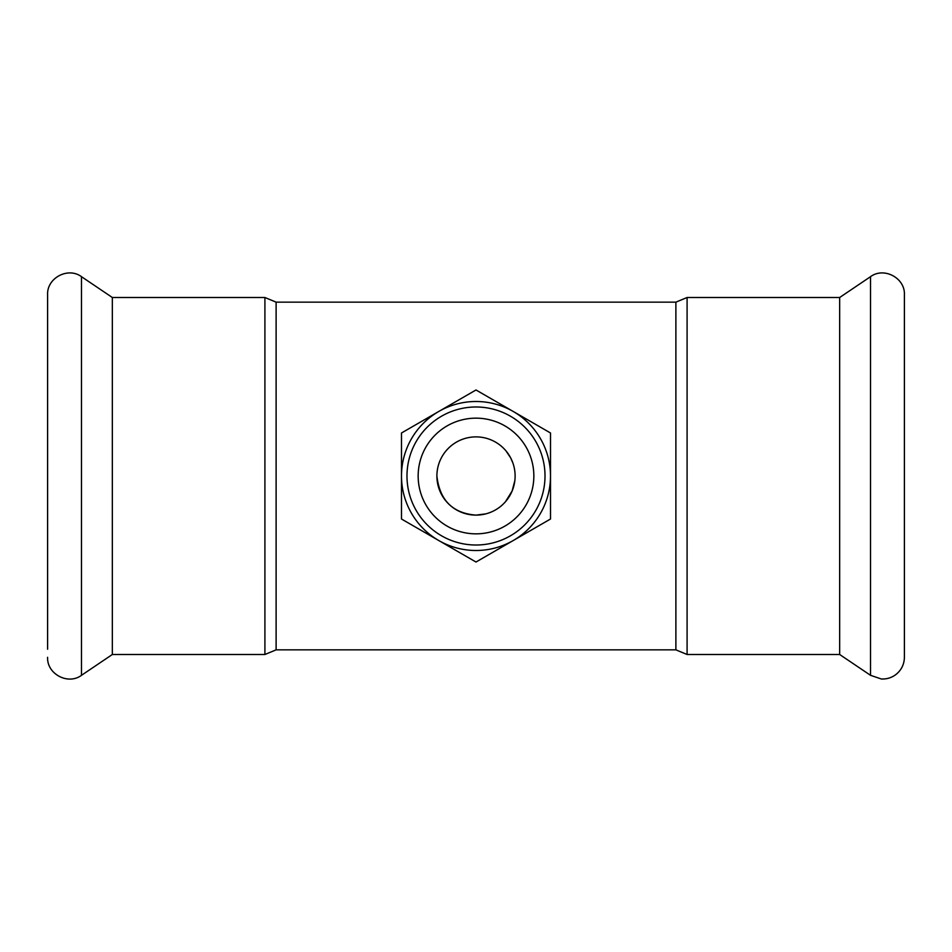 <?xml version="1.0" encoding="UTF-8"?>
<svg xmlns="http://www.w3.org/2000/svg" width="952" height="952" viewBox="0 0 952 952"><rect width="100%" height="100%" fill="white"/><g stroke="black" fill="none" stroke-linecap="round" stroke-linejoin="round"><path stroke-width="1.43" d="M476 436.885A39.115 39.115 0 0 0 448.344 503.656A39.115 39.115 0 0 0 494.754 510.332A39.115 39.115 0 0 0 503.656 448.344A39.115 39.115 0 0 0 441.668 457.246M904.4 302.772L904.4 649.228M904.4 316.897L904.4 657.297C904.269 664.02 901.651 669.589 896.57 673.992C892.119 677.61 887.026 679.264 881.302 678.978L870.521 675.313L870.521 276.687C883.932 266.667 905.209 277.984 904.4 294.704L904.4 316.897M839.664 654.5L687.094 654.5L687.094 297.5L839.664 297.5L839.664 654.5L870.521 675.313M687.094 297.5L675.884 302.153L675.884 649.847L276.116 649.847L276.116 302.153L264.906 297.5L112.336 297.5L81.479 276.687C68.068 266.667 46.791 277.984 47.6 294.704L47.6 649.228M264.906 297.5L264.906 654.5L112.336 654.5L112.336 297.5M436.885 476C439.669 500.264 452.712 513.307 476 515.115L485.746 513.878M505.536 501.633L512.105 491.03L514.818 480.784M512.961 463.196L510.677 457.888L506.012 450.915M513.247 540.522A74.506 74.506 0 0 1 438.753 540.522L476 562.025L550.506 519.018L550.506 476A74.506 74.506 0 0 1 513.247 540.522M513.247 411.478A74.506 74.506 0 0 1 550.506 476L550.506 432.981L476 389.975L438.753 411.478A74.506 74.506 0 0 1 513.247 411.478M401.494 432.981L401.494 476A74.506 74.506 0 0 1 438.753 411.478L401.494 432.981M438.753 540.522A74.506 74.506 0 0 1 401.494 476L401.494 519.018L438.753 540.522M523.719 508.689A57.834 57.834 0 0 1 445.75 525.302A57.834 57.834 0 0 1 425.247 448.273A57.834 57.834 0 0 1 506.25 426.698A57.834 57.834 0 0 1 523.719 508.689M532.93 514.996A69.008 69.008 0 0 0 481.307 407.194A69.008 69.008 0 0 0 413.751 505.81A69.008 69.008 0 0 0 532.93 514.996M112.336 654.5L81.479 675.313L81.479 276.687M839.664 297.5L870.521 276.687M687.094 654.5L675.884 649.847M264.906 654.5L276.116 649.847M81.479 675.313C68.068 685.333 46.791 674.016 47.6 657.297M675.884 302.153L276.116 302.153"/></g></svg>
